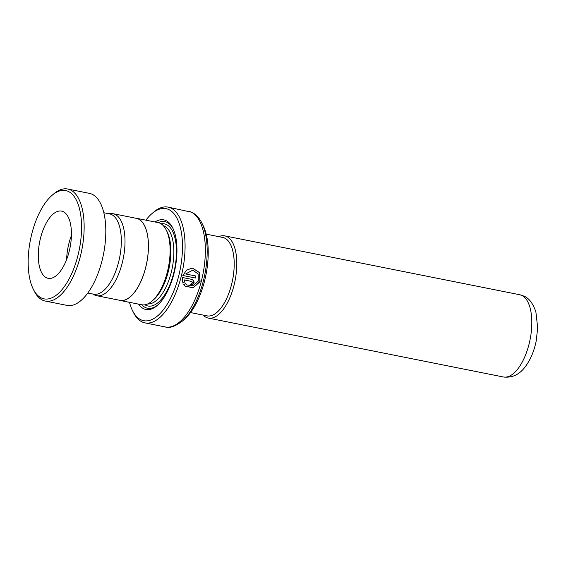 <?xml version="1.0" encoding="UTF-8"?>
<svg xmlns="http://www.w3.org/2000/svg" width="566" height="566" viewBox="0 0 566 566"><rect width="100%" height="100%" fill="white"/><g stroke="black" fill="none" stroke-linecap="round" stroke-linejoin="round"><path stroke-width="0.85" d="M93.015 294.072A41.813 18.855 -78.7 0 0 94.72 295.077A41.813 18.855 -78.7 0 0 96.609 295.685A41.813 18.855 -78.7 0 0 122.829 260.509A41.813 18.855 -78.7 0 0 114.863 214.281A41.813 18.855 -78.7 0 0 112.974 213.672A41.813 18.855 -78.7 0 0 109.04 213.778M96.609 295.685L120.013 300.355A41.813 18.855 -78.7 0 0 146.226 265.178A41.813 18.855 -78.7 0 0 138.267 218.95A41.813 18.855 -78.7 0 0 136.378 218.342L112.974 213.672M206.194 234.14L222.693 237.437A39.988 18.027 101.3 0 1 224.497 238.017A39.988 18.027 101.3 0 1 232.11 282.222A39.988 18.027 101.3 0 1 207.036 315.863L190.544 312.566M206.307 315.715A40.023 18.041 -78.7 0 0 231.94 283.035A40.023 18.041 -78.7 0 0 224.504 237.982A40.023 18.041 -78.7 0 0 221.957 237.288M218.787 236.652A41.926 18.904 101.3 0 1 224.737 235.866A41.926 18.904 101.3 0 1 226.633 236.475A41.926 18.904 101.3 0 1 234.614 282.823A41.926 18.904 101.3 0 1 208.323 318.092A41.926 18.904 101.3 0 1 206.434 317.484A41.926 18.904 101.3 0 1 203.137 315.085M118.895 300.136A41.891 18.89 -78.7 0 0 119.992 300.433L141.663 304.756A41.891 18.89 -78.7 0 0 152.141 300.999L153.704 299.633A39.988 18.027 -78.7 0 0 167.218 231.947L166.298 230.086A41.891 18.89 -78.7 0 0 159.952 223.202A41.891 18.89 -78.7 0 0 158.063 222.594L136.392 218.271A41.891 18.89 -78.7 0 0 135.26 218.122M152.141 300.999A41.891 18.89 -78.7 0 0 166.298 230.086M138.585 304.14A45.697 20.602 -78.7 0 0 143.856 308.824A45.697 20.602 -78.7 0 0 157.348 305.385A45.697 20.602 -78.7 0 0 172.786 228.034A45.697 20.602 -78.7 0 0 165.866 220.521A45.697 20.602 -78.7 0 0 154.985 221.978M173.154 228.798A44.176 19.916 -78.7 0 0 166.836 222.261A44.176 19.916 -78.7 0 0 158.19 222.622M141.797 304.784A44.176 19.916 -78.7 0 0 145.554 307.614A44.176 19.916 -78.7 0 0 157.978 304.819M201.892 223.089L203.194 225.721A55.22 24.897 101.3 0 1 184.537 319.189L182.323 321.12A57.916 26.114 101.3 0 0 201.892 223.089C199.381 217.917 195.977 214.295 191.69 212.236L168.081 207.121A59.027 26.616 101.3 0 1 170.748 207.977A59.027 26.616 101.3 0 1 181.99 273.236A59.027 26.616 101.3 0 1 144.974 322.889A59.027 26.616 101.3 0 1 142.314 322.033A59.027 26.616 101.3 0 1 133.371 312.333L132.451 310.472A57.124 25.753 -78.7 0 0 141.104 319.861A57.124 25.753 -78.7 0 0 178.814 275.543A57.124 25.753 -78.7 0 0 168.618 209.484A57.124 25.753 -78.7 0 0 151.752 213.778A57.124 25.753 -78.7 0 0 145.886 220.167M182.86 275.508L195.419 278.012A59.027 26.616 -78.7 0 0 195.878 276.017L185.606 273.965L192.815 270.187L198.121 273.965L198.341 281.005L193.14 285.837L186.787 284.953L185.443 283.608L183.738 284.719L185.252 286.318L193.31 287.74L200.074 281.585L199.543 272.557L192.447 268.086L186.639 270.032L182.86 275.508M182.74 282.993L184.431 281.875L183.964 279.83L191.697 281.436C192.673 282.321 192.49 282.972 191.138 283.389A59.027 26.616 -78.7 0 1 190.558 285.321C194.633 284.09 195.185 282.13 192.221 279.463L182.365 277.496L182.889 283.106L184.58 281.981L184.12 279.922L191.874 281.493M192.836 279.675L192.221 279.463M119.992 300.433A41.891 18.89 -78.7 0 0 146.261 265.192A41.891 18.89 -78.7 0 0 138.281 218.879A41.891 18.89 -78.7 0 0 136.392 218.271M129.494 302.329A57.124 25.753 -78.7 0 0 132.451 310.472M151.752 213.778L153.315 212.413A59.027 26.616 101.3 0 1 168.081 207.121M190.586 285.236L193.869 283.156L192.758 279.639M185.167 286.247L193.211 287.599L199.918 281.5L199.395 272.564L192.355 268.086M182.875 275.479L195.419 278.012M195.256 277.948A58.645 26.446 -78.7 0 0 195.709 275.982M192.73 270.173L185.606 273.965M186.709 284.889L185.415 283.623M41.41 297.992A55.22 24.897 -78.7 0 0 77.924 255.549A55.22 24.897 -78.7 0 0 68.302 191.435A55.22 24.897 -78.7 0 0 51.853 195.518A55.22 24.897 -78.7 0 0 33.196 288.985A55.22 24.897 -78.7 0 0 41.41 297.992M51.853 195.518L53.416 194.152A57.124 25.753 101.3 0 1 67.708 189.023A57.124 25.753 101.3 0 1 70.432 189.928A57.124 25.753 101.3 0 1 81.122 253.186A57.124 25.753 101.3 0 1 45.344 301.062A57.124 25.753 101.3 0 1 42.613 300.164A57.124 25.753 101.3 0 1 34.116 290.846L33.196 288.985M63.201 211.642A34.271 15.452 -78.7 0 0 61.567 211.104A34.271 15.452 -78.7 0 0 40.101 239.828A34.271 15.452 -78.7 0 0 46.511 277.786A34.271 15.452 -78.7 0 0 48.152 278.323A34.271 15.452 -78.7 0 0 69.618 249.599A34.271 15.452 -78.7 0 0 63.201 211.642M71.408 235.605A34.271 15.452 -78.7 0 0 66.639 259.476M103.819 212.738L109.542 213.877A40.936 18.459 101.3 0 1 111.495 214.528A40.936 18.459 101.3 0 1 119.157 259.858A40.936 18.459 101.3 0 1 93.51 294.171L87.794 293.032M67.708 189.023L89.371 193.353A57.124 25.753 101.3 0 1 92.102 194.251A57.124 25.753 101.3 0 1 102.793 257.509A57.124 25.753 101.3 0 1 67.014 305.392L45.344 301.062M503.344 376.977A41.926 18.904 -78.7 0 0 529.627 341.708A41.926 18.904 -78.7 0 0 521.647 295.36A41.926 18.904 -78.7 0 0 519.751 294.745L523.614 295.99C528.814 297.921 532.903 303.227 535.882 311.908L537.7 327.827L536.2 340.98C534.071 351.429 530.292 360.188 524.873 367.256C519.107 374.791 511.926 378.031 503.344 376.977L208.323 318.092M147.648 303.949A39.988 18.027 -78.7 0 0 172 269.154A39.988 18.027 -78.7 0 0 164.161 225.975A39.988 18.027 -78.7 0 0 163.277 225.629M144.953 304.784A41.891 18.89 -78.7 0 0 146.106 305.407A41.891 18.89 -78.7 0 0 173.762 272.911A41.891 18.89 -78.7 0 0 166.284 224.469A41.891 18.89 -78.7 0 0 161.105 223.832M182.323 321.12C175.036 326.532 169.354 328.471 165.265 326.943A59.027 26.616 -78.7 0 0 202.274 277.283A59.027 26.616 -78.7 0 0 191.032 212.031A59.027 26.616 -78.7 0 0 188.372 211.168M165.265 326.943L144.974 322.889M519.751 294.745L224.737 235.866"/></g></svg>
